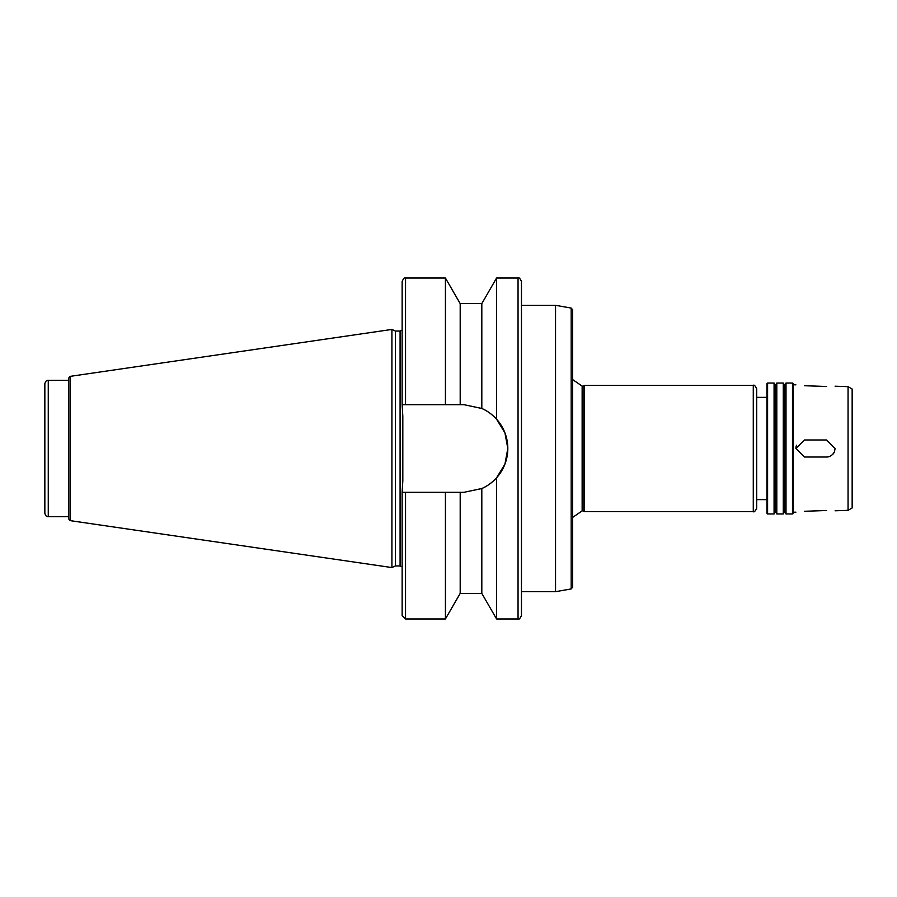 <?xml version="1.0" encoding="UTF-8"?>
<svg xmlns="http://www.w3.org/2000/svg" width="897" height="897" viewBox="0 0 897 897"><rect width="100%" height="100%" fill="white"/><g stroke="black" fill="none" stroke-linecap="round" stroke-linejoin="round"><path stroke-width="1.35" d="M826.586 386.495C837.574 386.248 837.574 386.248 826.586 386.495C837.574 386.248 837.574 386.248 826.586 386.495L804.418 385.721C793.43 384.701 793.43 384.701 804.418 385.721C793.43 384.701 793.43 384.701 804.418 385.721M826.586 510.505C837.574 510.752 837.574 510.752 826.586 510.505C837.574 510.752 837.574 510.752 826.586 510.505L804.418 511.279C793.43 512.299 793.43 512.299 804.418 511.279C793.43 512.299 793.43 512.299 804.418 511.279M796.547 445.226A8.521 8.521 0 0 0 795.897 448.5L804.418 439.978L826.586 439.978L835.107 448.5L834.457 451.752L832.618 454.51L829.871 456.36L826.586 457.022A8.521 8.521 0 0 0 829.871 456.36M832.618 454.51A8.521 8.521 0 0 0 834.457 451.752M826.586 457.022L804.418 457.022L795.897 448.5M460.195 303.612L445.428 278.036L445.428 404.693L460.195 404.693L460.195 303.612L481.812 303.612L481.812 408.471L464.007 404.693L481.812 408.471C486.959 410.624 491.881 414.19 496.568 419.191L504.921 432.825L507.825 448.5L504.921 464.175L496.568 477.809L496.568 618.964L518.051 618.964C518.847 619.838 519.991 618.706 521.46 615.555L521.46 448.5L521.46 591.684L555.546 591.684L555.546 305.316L521.46 305.316L521.46 448.5L521.46 281.445C519.991 278.294 518.847 277.162 518.051 278.036L518.051 618.964M481.812 303.612L496.568 278.036L496.568 419.191M460.195 404.693L464.007 404.693M405.545 404.693L405.545 278.036C404.715 277.173 403.583 278.305 402.136 281.445L402.136 404.693L445.428 404.693M496.568 477.809C491.881 482.81 486.959 486.376 481.812 488.529L464.007 492.307L402.136 492.307L402.82 480.904L402.82 416.096L402.136 404.693M460.195 492.307L460.195 593.388L481.812 593.388L481.812 488.529A43.807 43.807 0 0 0 481.812 408.471M571.187 588.925L571.187 308.075L572.6 309.745L572.6 587.255L571.187 588.925L555.546 591.684M572.6 517.446L582.142 510.886L582.142 386.114L583.061 386.114L583.061 510.886L584.53 511.57L753.278 511.57C754.029 512.479 755.162 511.346 756.687 508.162L756.687 388.838C755.162 385.654 754.029 384.521 753.278 385.43L753.278 511.57M583.061 386.114L584.53 385.43L584.53 511.57M767.597 383.041L766.924 383.725L766.924 513.275L767.597 513.959L774.077 513.959L774.077 383.041L767.597 383.041L767.597 513.959M774.077 383.041L775.445 385.407L775.445 511.593L774.077 513.959M776.802 448.5L776.802 513.959L783.283 513.959L783.283 383.041L776.802 383.041L776.802 448.5M783.283 383.041L784.651 385.407L784.651 511.593L783.283 513.959M786.007 448.5L786.007 513.959L792.488 513.959L792.488 383.041L786.007 383.041L786.007 448.5M792.488 383.041L793.172 383.725L793.172 513.275L792.488 513.959M848.057 510.337L852.15 507.971L852.15 389.029L848.057 386.663L848.057 510.337L835.107 510.785M44.85 402.473L44.85 513.275C45.556 515.809 46.689 516.952 48.259 516.683L68.71 516.683M48.259 516.683L48.259 380.317C46.689 380.048 45.556 381.191 44.85 383.725L44.85 448.5M70.168 376.359L68.71 378.041L68.71 518.959L70.168 520.641L391.911 567.566L391.911 329.434L70.168 376.359L70.168 520.641M391.911 329.434L395.375 331.049L395.375 565.951L391.911 567.566M402.82 416.096L402.82 480.904M402.136 492.307L402.136 615.555L405.545 618.964L445.428 618.964L445.428 492.307M395.375 331.049L400.084 331.049L400.084 565.951L402.136 566.87M405.545 492.307L405.545 618.964M496.568 278.036L518.051 278.036M405.545 278.036L445.428 278.036M571.187 308.075L555.546 305.316M582.142 386.114L572.6 379.554M582.142 510.886L583.061 510.886M584.53 385.43L753.278 385.43M756.687 499.64L766.924 499.64M756.687 397.36L766.924 397.36M775.445 511.593L776.802 513.959M775.445 385.407L776.802 383.041M784.651 511.593L786.007 513.959M784.651 385.407L786.007 383.041M848.057 386.663L835.107 386.215M795.897 384.847L793.172 384.746M795.897 512.153L793.172 512.254M48.259 380.317L68.71 380.317M395.375 565.951L400.084 565.951M400.084 331.049L402.136 330.13M460.195 593.388L445.428 618.964M481.812 593.388L496.568 618.964"/></g></svg>
